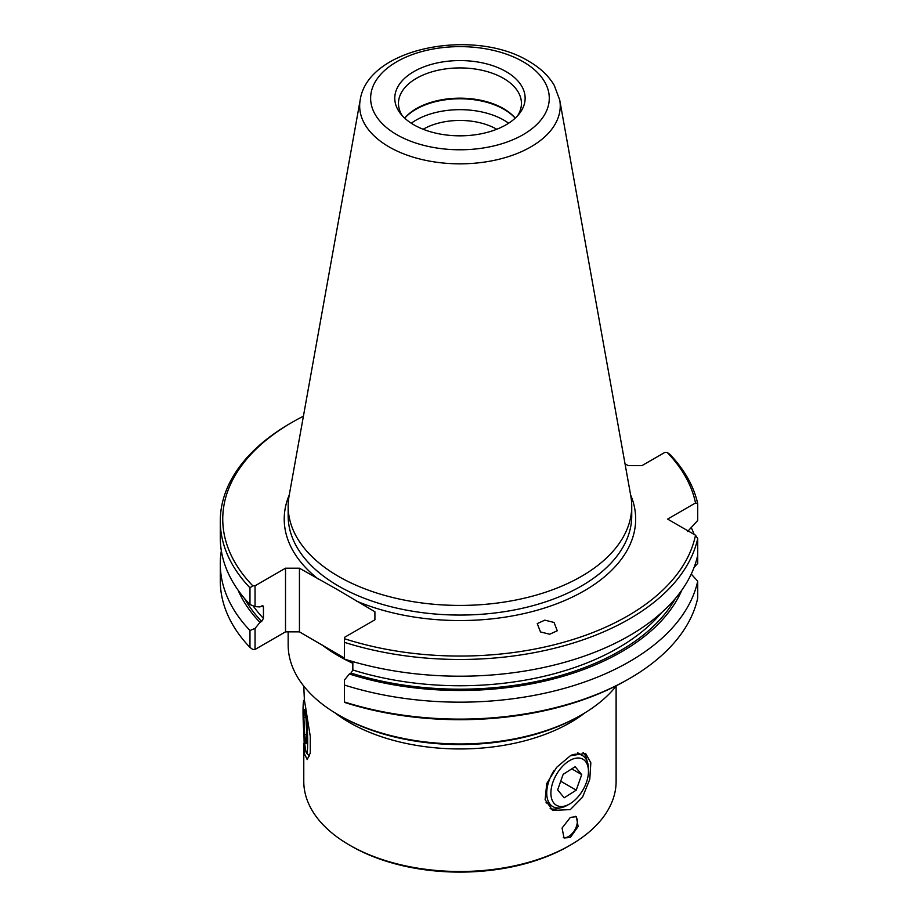 <?xml version="1.0" encoding="UTF-8"?>
<svg xmlns="http://www.w3.org/2000/svg" width="918" height="918" viewBox="0 0 918 918"><rect width="100%" height="100%" fill="white"/><g stroke="black" fill="none" stroke-linecap="round" stroke-linejoin="round"><path stroke-width="1.38" d="M549.687 634.235L557.26 630.781L554.047 622.45L544.822 620.143L537.26 623.597L540.472 631.928L549.687 634.235M581.427 714.927L579.683 715.937A169.325 97.756 180 0 1 340.222 715.937L338.478 714.927A171.781 99.178 0 0 0 581.427 714.927A171.781 99.178 0 0 0 616.494 685.643M288.16 631.848L288.16 644.803A171.781 99.178 0 0 0 338.478 714.927L340.222 715.937M221.341 550.823A239.667 138.366 0 0 0 220.286 563.813L220.286 580.738A239.667 138.366 0 0 0 249.971 647.442L252.783 649.451L255.043 649.451L285.521 631.848L285.521 568.196L299.44 568.196L337.17 589.482L374.911 611.767L374.911 619.799L374.911 611.767M360.2 99.97L289.078 496.018A171.781 99.178 0 0 0 288.16 506.243A171.781 99.178 0 0 0 338.478 576.378A171.781 99.178 0 0 0 525.693 597.87A171.781 99.178 0 0 0 631.733 506.243A171.781 99.178 0 0 0 630.815 496.018L559.705 99.97L554.22 85.282C548.516 75.712 539.991 67.68 528.653 61.185C474.308 27.804 367.808 47.311 360.2 99.97A100.291 57.903 0 0 0 389.037 146.88A100.291 57.903 0 0 0 503.064 158.217A100.291 57.903 0 0 0 559.705 99.97M413.869 124.814A65.178 37.627 0 0 0 519.45 113.568A65.178 37.627 0 0 0 506.036 71.593A65.178 37.627 0 0 0 422.991 67.209A65.178 37.627 0 0 0 400.455 113.568A65.178 37.627 0 0 0 413.869 124.814M402.291 115.737A61.483 35.492 180 0 1 398.469 103.424A61.483 35.492 180 0 1 436.417 70.629A61.483 35.492 180 0 1 503.431 78.317A61.483 35.492 180 0 1 521.435 103.424A61.483 35.492 180 0 1 517.614 115.737M515.239 118.135A61.483 35.492 0 0 0 503.431 108.565A61.483 35.492 0 0 0 404.666 118.135M515.193 118.17A62.217 35.928 0 0 0 503.948 109.311A62.217 35.928 0 0 0 404.712 118.17M508.629 123.219A62.217 35.928 0 0 0 503.948 120.189A62.217 35.928 0 0 0 411.264 123.219M496.753 129.266A51.959 29.996 0 0 0 496.684 129.22A51.959 29.996 0 0 0 423.152 129.266M352.833 662.693L348.599 660.363M344.422 658.091L299.44 631.848L299.44 568.196M570.376 817.387L562.057 828.047L564.054 837.985L570.376 837.468L578.122 826.464L576.355 816.687L570.376 817.387M563.308 837.434A12.301 7.103 120 0 0 568.644 836.47A12.301 7.103 120 0 0 576.435 826.372A12.301 7.103 120 0 0 575.54 816.332M303.973 734.974L304.374 753.667L307.197 759.611L310.25 753.127L310.284 736.477L304.374 699.849L303.778 686.113M550.146 808.643A32.956 19.026 120 0 0 560.106 807.863M570.376 755.744L556.652 767.333L546.738 783.536L545.131 799.716L552.67 810.479L570.376 809.561L582.563 797.111L589.781 779.325L590.836 762.812L585.615 753.403L570.376 755.744M303.778 743.408L303.778 781.344A156.175 90.159 0 0 0 349.517 845.099L351.261 846.109A153.708 88.748 0 0 0 568.644 846.109L570.376 845.099A156.175 90.159 0 0 0 616.116 781.344L616.116 686.113M349.517 845.099A156.175 90.159 0 0 0 570.376 845.099L568.644 846.109M587.072 761.148A32.956 19.026 120 0 0 583.079 752.45M697.714 503.707L695.511 502.972A237.2 136.954 0 0 0 667.122 452.402L669.933 454.41A239.667 138.366 180 0 1 697.714 503.707L697.714 520.449L687.593 531.545M697.714 555.229L697.714 538.499A239.667 138.366 180 0 1 344.422 642.336L344.422 659.067A239.667 138.366 0 0 0 697.714 555.229L697.714 563.354L694.054 567.473M694.146 534.425A239.667 138.366 0 0 0 691.243 527.563M681.81 590.171A228.525 131.94 0 0 1 349.356 674.007L344.422 680.02L344.422 701.972A239.667 138.366 0 0 0 629.427 678.586A239.667 138.366 0 0 0 697.714 598.134L697.714 581.197L691.243 574.083M344.422 685.035A239.667 138.366 0 0 0 697.714 581.197M249.971 647.442L249.971 630.505L255.043 628.417L255.043 649.451M220.286 563.813A239.667 138.366 0 0 0 249.971 630.505M220.286 521.103L220.286 537.833A239.667 138.366 0 0 0 249.971 604.537L249.971 587.807A239.667 138.366 180 0 1 220.286 521.103A239.667 138.366 180 0 1 290.478 423.267L292.222 422.257A237.2 136.954 0 0 0 252.783 585.799L249.971 587.807M303.41 416.198A237.2 136.954 0 0 0 292.222 422.257M667.122 452.402L664.861 452.402L642.026 465.575L628.119 465.575L625.032 463.808M344.422 642.336L344.422 638.71A237.2 136.954 0 0 0 695.511 535.217L697.714 538.499M695.511 535.217L667.593 519.095L695.511 502.972M629.427 678.586L627.683 679.584A237.2 136.954 180 0 1 344.422 702.362L344.422 701.972M374.911 619.799L344.422 637.402L344.422 638.71M349.356 674.007L351.02 673.055L352.833 669.991L352.833 661.614M238.095 590.171A228.525 131.94 0 0 0 259.978 622.404L255.043 628.417M249.971 604.537L255.043 606.626L259.978 606.936L261.641 605.983L263.443 606.947L263.443 618.388L261.641 621.44L259.978 622.404M263.133 605.995L263.443 606.947A223.797 129.208 0 0 1 262.318 605.731M252.783 585.799L255.043 585.799L255.043 606.626M285.521 568.196L255.043 585.799M285.521 631.848L299.44 631.848M304.581 701.157A26.565 1.893 -92.9 0 0 303.881 700.25A26.565 1.893 -92.9 0 0 303.296 703.222A26.565 1.893 -92.9 0 0 303.778 732.185A26.565 1.893 -92.9 0 0 306.555 753.173A26.565 1.893 -92.9 0 0 307.415 750.19A26.565 1.893 -92.9 0 0 305.717 707.686M309.641 755.973A29.514 2.1 87.1 0 1 309.63 755.962L306.555 753.173M306.027 718.794L304.546 709.706L303.869 717.624L304.673 734.618L306.164 743.706L306.841 735.788L306.027 718.794M306.773 734.515L304.673 734.618M305.82 717.52L303.869 717.624M586.395 782.48A26.565 15.331 120 0 0 588.461 771.407A26.565 15.331 120 0 0 574.083 758.624A26.565 15.331 120 0 0 552.969 782.021A26.565 15.331 120 0 0 569.688 803.938A26.565 15.331 120 0 0 586.395 782.48M569.688 803.938L567.599 805.143A29.514 17.04 -60 0 1 552.843 806.601A29.514 17.04 -60 0 1 549.021 780.793A29.514 17.04 -60 0 1 554.093 770.466M571.501 755.124A29.514 17.04 -60 0 1 582.356 755.491A29.514 17.04 -60 0 1 588.461 768.997L588.461 771.407M575.173 766.702L563.147 774.344L557.651 789.893L564.191 797.799L576.229 790.157L581.714 774.608L575.173 766.702M571.765 768.859L581.714 774.608M560.714 781.207L576.229 790.157M584.961 712.827A156.175 90.159 180 0 1 570.376 722.546A156.175 90.159 180 0 1 349.517 722.546A156.175 90.159 180 0 1 334.944 712.827M356.287 601.015A175.717 101.45 0 0 0 557.696 603.401A175.717 101.45 0 0 0 630.632 494.974M288.16 506.243L288.16 515.882A171.781 99.178 0 0 0 338.478 586.017A171.781 99.178 0 0 0 525.693 607.509A171.781 99.178 0 0 0 631.733 515.882L631.733 506.243M523.122 61.735A89.333 51.58 0 0 0 396.783 61.735A89.333 51.58 0 0 0 396.783 134.671A89.333 51.58 0 0 0 523.122 134.671A89.333 51.58 0 0 0 523.122 61.735M352.833 663.301A171.781 99.178 180 0 1 338.478 655.888A171.781 99.178 180 0 1 322.195 645.021M289.262 494.974A175.717 101.45 0 0 0 318.064 578.948M352.833 669.991A223.797 129.208 0 0 0 661.522 612.685M351.02 673.055A226.264 130.631 0 0 0 675.407 598.433M244.498 598.433A226.264 130.631 0 0 0 261.641 621.44M253.058 605.811A223.797 129.208 0 0 0 263.443 618.388M577.548 752.714L582.356 755.491M546.061 802.688L552.843 806.601"/></g></svg>
